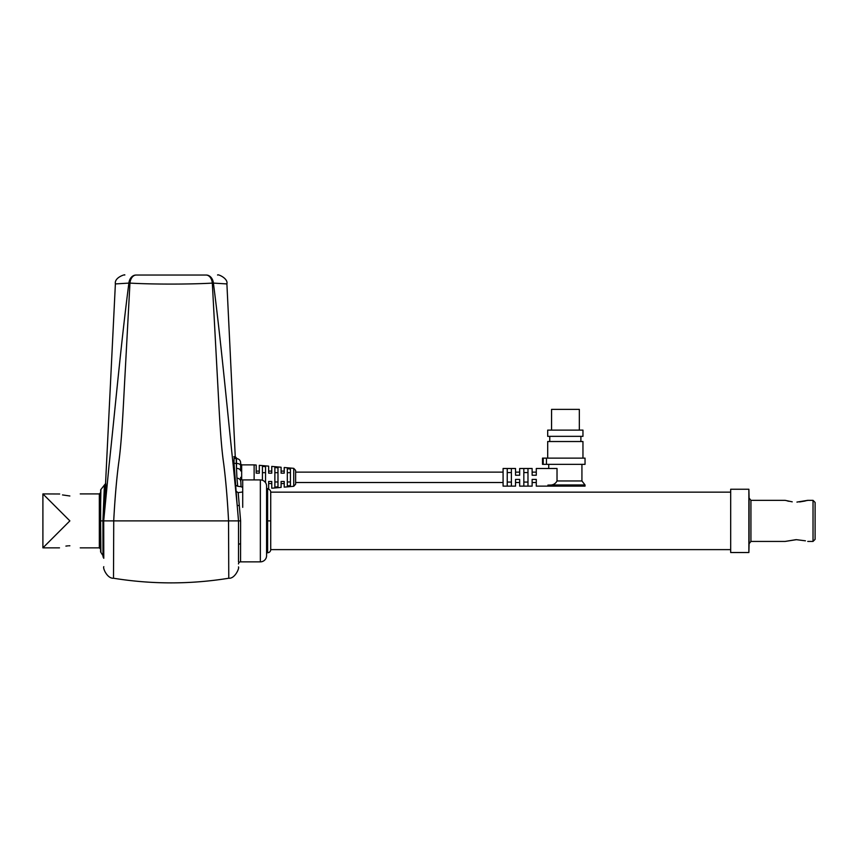 <?xml version="1.0" encoding="UTF-8"?>
<svg xmlns="http://www.w3.org/2000/svg" width="858" height="858" viewBox="0 0 858 858"><rect width="100%" height="100%" fill="white"/><g stroke="black" fill="none" stroke-linecap="round" stroke-linejoin="round"><path stroke-width="1.29" d="M240.637 477.316L241.044 486.701L242.717 487.408L242.717 491.966L238.181 492.631L240.615 520.881L240.562 561.861L260.349 561.861A6.22 6.22 0 0 0 266.581 555.641L266.581 526.887M240.637 462.741C240.465 460.478 239.264 459.105 237.044 458.622L235.253 456.681L226.898 283.923L213.395 283.108C221.225 343.114 227.488 412.376 233.226 465.433L237.151 504.922L233.977 462.655L234.159 456.831A2.07 2.07 90 0 0 236.207 458.644L236.497 468.393L236.497 458.644A4.151 4.151 0 0 1 240.637 462.794L240.637 465.669L240.637 463.835L241.677 464.875L241.677 479.633M581.928 464.35L581.928 480.952L557.024 480.952C555.523 483.794 553.045 485.178 549.603 485.102M548.734 464.35L548.734 468.5M254.129 479.912L254.129 464.875L256.199 465.047L256.199 473.166L259.309 473.166L259.309 465.326L268.651 466.141L268.651 473.166L271.761 473.166L271.761 466.409L281.102 467.235L281.102 473.166L284.212 473.166L284.212 467.503L293.726 468.339L295.624 470.399L295.624 484.234L293.726 486.304L293.726 468.339M262.43 480.266L262.43 466.355L265.54 466.645L265.54 482.7M274.871 477.316L274.871 467.524L277.981 467.825L277.981 486.808L274.871 487.108L274.871 477.316M287.323 477.316L287.323 468.725L290.433 469.026L290.433 485.607L287.323 485.918L287.323 477.316M547.694 458.129L547.694 441.527L582.957 441.527L582.957 458.129M580.887 436.347L580.887 441.527M549.764 436.347L549.764 441.527M582.957 430.115L582.957 436.347L547.694 436.347L547.694 430.115L582.957 430.115M551.565 409.373L551.565 430.115L551.587 409.373L579.332 409.373L579.332 430.115M805.437 540.819L796.428 539.671L785.113 541.43L750.932 541.43L750.932 500.343L749.098 498.069A1035.263 1035.263 0 0 0 748.873 489.242L730.684 489.242L730.684 552.52L748.873 552.52A1035.263 1035.263 0 0 0 749.098 543.704L749.098 498.069M750.932 541.43L749.098 543.704M815.1 502.423L815.1 539.35L813.03 541.43L813.03 500.343L815.1 502.423M807.743 541.43L813.03 541.43M796.943 502.091L807.743 500.343L813.03 500.343M750.932 500.343L785.113 500.343L792.224 501.833M69.873 545.785C83.247 548.058 83.247 548.058 69.873 545.785C83.247 548.058 83.247 548.058 69.873 545.785C56.489 548.058 56.489 548.058 69.873 545.785M69.873 495.988C56.489 493.715 56.489 493.715 69.873 495.988C83.247 493.715 83.247 493.715 69.873 495.988C83.247 493.715 83.247 493.715 69.873 495.988L62.505 494.927M748.948 525.965L748.948 515.808L748.948 525.965M65.894 546.096L67.846 545.86M68.672 545.806L69.723 545.785M59.695 493.994L42.9 493.918L42.9 547.854L59.502 547.854M788.877 501.276L787.43 500.954M807.743 500.343L806.617 500.654M805.362 500.965L799.602 501.941M785.113 541.43L795.913 539.682M546.46 464.35L543.232 464.35L543.232 458.129L585.038 458.129L585.038 464.35L546.46 464.35L546.46 458.129M543.232 464.35L542.503 464.35L542.503 458.129L543.232 458.129M581.928 480.952L585.038 484.963L553.153 484.963L547.897 485.102L547.897 486.132L536.282 486.132L536.282 479.397L532.132 479.397L532.132 486.132L527.981 486.132L527.981 468.5L523.83 468.5L523.83 486.132L519.68 486.132L519.68 479.397L515.54 479.397L515.54 486.132L511.389 486.132L511.389 468.5L507.239 468.5L507.239 486.132L503.088 486.132L503.088 468.5L507.239 468.5M585.038 484.963L585.038 486.132L547.897 486.132M511.389 482.067L507.239 482.067M507.239 472.565L511.389 472.565M527.981 482.067L523.83 482.067M523.83 472.565L527.981 472.565M532.132 475.246L536.282 475.246L532.132 475.246L532.132 468.5L527.981 468.5M515.54 475.246L519.68 475.246L515.54 475.246L515.54 468.5L511.389 468.5M523.83 468.5L519.68 468.5L519.68 475.246M557.024 480.952L557.024 468.5L536.282 468.5L536.282 475.246M290.433 481.96L287.323 481.96M290.433 472.683L287.323 472.683M277.981 481.96L274.871 481.96M277.981 472.683L274.871 472.683M265.54 481.96L264.961 481.96M265.54 472.683L262.43 472.683M284.212 481.467L281.102 481.467L284.212 481.467L284.212 487.13L293.726 486.304M266.806 488.652L268.651 488.492L268.651 481.467L271.761 481.467L271.761 488.223L281.102 487.408L281.102 481.467M284.212 473.166L281.102 473.166M507.239 486.132L511.389 486.132M523.83 486.132L527.981 486.132M242.717 507.346L242.717 479.912L260.349 479.912A6.22 6.22 0 0 1 266.581 486.132L266.581 553.775A1.04 1.04 0 0 1 267.61 552.734A3.11 3.11 0 0 0 270.72 549.624L270.72 492.149A3.11 3.11 0 0 0 267.61 489.039A1.04 1.04 0 0 1 266.581 487.998L266.581 517.631M270.72 516.806L270.72 517.631M240.615 520.881L228.571 520.881C227.381 498.584 225.729 479.343 223.627 463.17C220.356 440.583 218.994 405.695 217.299 375.718L212.323 283.108L213.395 283.108A9.331 7.196 90 0 0 206.263 275.043L171.139 275.043M113.706 520.881L103.689 520.881L109.052 465.433C114.8 412.376 121.053 343.114 128.882 283.108L129.955 283.108L124.978 375.729C123.295 405.695 121.922 440.604 118.651 463.17C116.549 479.322 114.908 498.562 113.706 520.881L228.571 520.881L113.739 520.881L113.503 578.238C107.336 578.742 102.66 568.2 103.797 566.666M102.981 554.397L102.939 520.881L103.711 520.881L100.6 520.881L100.665 489.768L100.611 552.005L100.6 520.881M103.775 553.421L103.711 520.881L105.673 483.161C106.167 485.446 105.513 498.026 103.7 520.881L103.721 524.742M136.208 275.043A9.331 6.306 90 0 0 129.955 283.108C152.22 284.406 190.111 284.406 212.323 283.108A9.331 6.306 -90 0 0 206.07 275.043L136.014 275.043A9.331 7.196 -90 0 0 128.882 283.108L115.38 283.923C114.114 277.155 126.255 273.916 124.71 275.043M234.159 456.831C235.714 456.671 235.596 456.628 233.805 456.681M235.66 485.242L237.709 486.261L236.947 478.163A4.151 3.035 0 0 1 240.637 481.177L240.637 481.124M242.717 479.912A2.07 2.07 0 0 1 240.637 477.842M236.122 491.344L238.181 492.631M237.709 486.261L241.044 486.701M240.605 543.79A2.07 1.244 0.1 0 0 238.524 545.034L238.513 520.881L237.151 504.922A2.07 0.847 175 0 0 239.21 505.566M236.947 478.163L236.497 468.393A4.151 2.499 -0 0 1 240.637 470.881L240.637 465.669A4.151 2.231 0 0 0 236.497 463.438L236.014 463.438A2.07 1.115 -5.7 0 1 233.977 462.655M102.928 520.881L104.408 484.942L102.928 520.881M105.588 483.58L100.665 489.811M748.873 489.242L748.873 552.52M69.873 520.881L42.9 547.854L69.873 520.881L42.9 493.918L69.873 520.881M80.244 493.918L99.335 493.918L100.365 492.878L100.89 552.005M100.89 489.768L100.365 520.881M103.775 555.662L103.721 524.452M113.503 578.238C151.93 584.427 190.347 584.427 228.775 578.238L228.539 520.881M238.524 545.034L238.492 561.861M270.72 520.881L266.581 520.881L266.581 555.641M102.981 555.705L100.611 551.919M240.562 561.861A2.07 2.07 0 0 0 238.492 563.931M730.684 549.624L270.72 549.624M270.72 492.149L730.684 492.149M553.153 484.963L553.153 486.132M267.61 552.734L267.61 489.039M260.349 561.861L260.349 479.912M260.349 496.557L260.349 510.231M242.717 486.078L242.717 481.048M236.497 458.644A4.151 4.151 0 0 1 240.637 462.794M99.335 493.918L99.335 547.854L100.365 548.895M503.088 482.507L295.624 482.507M519.68 482.507L515.54 482.507M536.282 482.507L532.132 482.507M536.282 472.136L532.132 472.136M519.68 472.136L515.54 472.136M503.088 472.136L295.624 472.136M284.212 483.547L281.102 483.547M284.212 471.096L281.102 471.096M271.761 483.547L268.651 483.547M271.761 471.096L268.651 471.096M259.309 471.096L256.199 471.096M254.129 464.875L241.677 464.875M103.7 520.881L102.949 531.499L103.7 520.881M105.545 483.73L115.38 283.923M226.898 283.923C228.367 278.4 217.6 273.809 217.567 275.043M80.244 547.854L99.335 547.854M228.775 578.238C234.942 578.893 239.618 567.889 238.492 566.902M102.981 556.66L103.775 558.29L103.764 551.726"/></g></svg>

